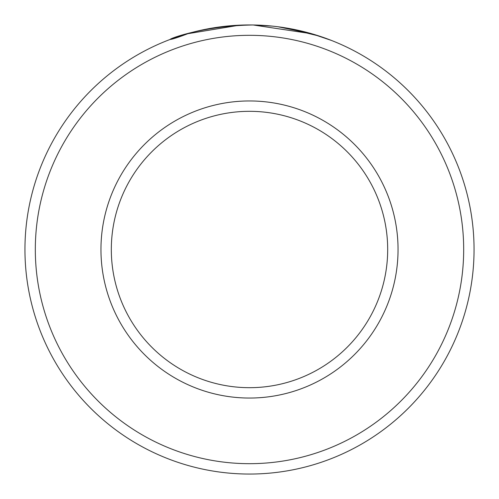 <?xml version="1.0" encoding="UTF-8"?>
<svg xmlns="http://www.w3.org/2000/svg" width="499" height="499" viewBox="0 0 499 499"><rect width="100%" height="100%" fill="white"/><g stroke="black" fill="none" stroke-linecap="round" stroke-linejoin="round"><path stroke-width="0.75" d="M200.785 30.296L192.539 32.292M189.776 33.04L187.518 33.676M186.851 33.863L239.514 25.175M331.548 40.475L311.819 33.77L253.193 24.981C185.734 25.873 144.043 50.599 188.984 33.258M463.683 249.5A214.183 214.183 0 0 0 249.5 35.317A214.183 214.183 0 0 0 35.317 249.5A214.183 214.183 0 0 0 249.5 463.683A214.183 214.183 0 0 0 463.683 249.5M24.95 249.5A224.55 224.55 0 0 1 249.5 24.95A224.55 224.55 0 0 1 474.05 249.5A224.55 224.55 0 0 1 249.5 474.05A224.55 224.55 0 0 1 24.95 249.5M387.686 249.5A138.186 138.186 0 0 0 249.5 111.314A138.186 138.186 0 0 0 111.314 249.5A138.186 138.186 0 0 0 249.5 387.686A138.186 138.186 0 0 0 387.686 249.5M177.613 36.77L186.121 34.082M193.643 32.005L194.061 31.899M253.193 24.981L272.292 26.11M285.49 27.85L319.528 36.146M318.605 35.847L311.613 33.714M311.189 33.589L278.068 26.771M398.046 249.5A148.546 148.546 0 0 1 249.5 398.046A148.546 148.546 0 0 1 100.954 249.5A148.546 148.546 0 0 1 249.5 100.954A148.546 148.546 0 0 1 398.046 249.5"/></g></svg>
